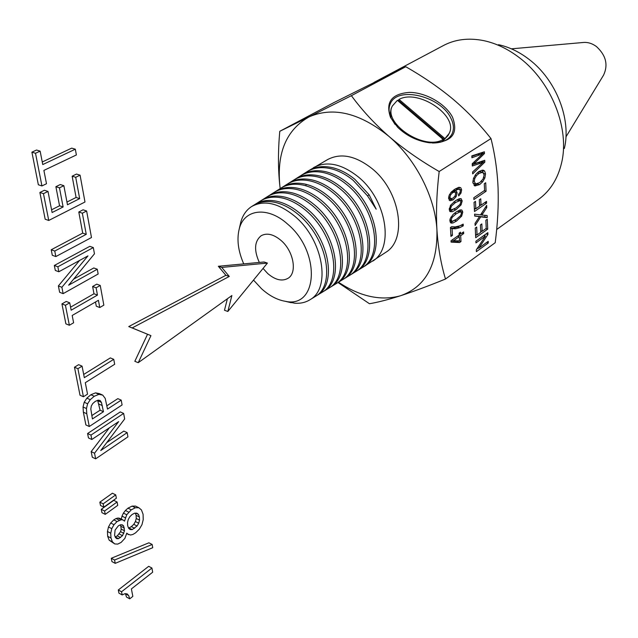 <?xml version="1.0" encoding="UTF-8"?>
<svg xmlns="http://www.w3.org/2000/svg" width="638" height="638" viewBox="0 0 638 638"><rect width="100%" height="100%" fill="white"/><g stroke="black" fill="none" stroke-linecap="round" stroke-linejoin="round"><path stroke-width="0.96" d="M121.539 591.769L118.301 589.983L148.686 566.321L151.924 568.027L121.539 591.769L122.161 594.927L125.024 593.651L127.153 593.898L128.701 595.613L129.729 598.835L132.832 596.386L131.396 588.922L152.681 572.206L151.924 568.027M118.301 589.983L118.923 593.141L122.161 594.927M125.343 593.691L128.701 595.613M125.471 593.826L126.499 597.048L129.729 598.835M114.569 560.02L111.291 558.266L148.909 542.802L152.163 544.469L114.569 560.02L115.223 563.354L152.745 547.691L152.163 544.469M111.291 558.266L111.953 561.6L115.223 563.354M126.595 533.655L130.551 535.019L132.911 534.445L135.583 532.834L139.347 529.141L141.963 524.691L143.223 519.675L143.079 514.236L141.445 509.937L138.845 507.736L135.392 507.744L131.284 509.818L126.723 514.762L124.506 521.142L123.054 519.994L121.308 519.723L117.065 521.557L113.987 524.699L111.786 528.663L110.749 533.216L110.964 538.017L112.455 541.909L114.784 543.943L117.767 544.086L121.1 542.42L124.881 538.376L126.787 533.121L128.501 534.636M135.392 507.744L132.098 506.109L135.559 506.101L138.845 507.736M132.098 506.109L127.983 508.167L131.284 509.818M127.983 508.167L125.423 510.48L128.724 512.131M125.423 510.48L123.421 513.096L126.723 514.762M123.421 513.096L122.01 516.118L125.303 517.793M122.01 516.118L121.3 519.101M121.308 519.723L118.014 518.048L119.761 518.319L123.054 519.994M118.014 518.048L116.044 518.534L119.346 520.217M116.044 518.534L113.771 519.866L117.065 521.557M113.771 519.866L110.693 523.008L113.987 524.699M110.693 523.008L108.492 526.956L111.786 528.663M108.492 526.956L107.455 531.502L110.749 533.216M107.455 531.502L107.67 536.295L110.964 538.017M107.67 536.295L109.17 540.187L112.455 541.909M109.17 540.187L114.784 543.943M132.21 529.62L137.066 526.007L138.701 523.208L139.531 520.137L139.395 516.963L138.478 514.419L136.843 513.159L134.682 513.159L132.066 514.539L129.793 516.756L128.27 519.476L127.52 522.506L127.664 525.656L128.605 528.248L130.176 529.556L132.21 529.62L128.932 527.945L131.356 526.637L134.634 528.304M128.493 527.929L128.932 527.945M135.958 513.159L138.478 514.419M131.356 526.637L133.789 524.34L135.416 521.549L136.245 518.487L136.109 515.321L135.328 513.159M136.109 515.321L139.395 516.963M136.245 518.487L139.531 520.137M135.416 521.549L138.701 523.208M133.789 524.34L137.066 526.007M118.516 538.671L122.52 535.689L124.506 530.8L123.62 525.887L122.233 524.811L120.43 524.803L118.317 525.864L115.087 530.074L114.601 535.322L115.446 537.523L116.754 538.655L118.516 538.671L115.231 536.957L117.288 535.872L120.574 537.579M121.507 524.811L123.62 525.887M117.288 535.872L120.59 531.669L121.22 529.109L120.542 524.803M121.108 526.39L124.394 528.073M121.22 529.109L124.506 530.8M120.59 531.669L123.868 533.368M119.242 533.99L122.52 535.689M117.089 502.002L113.779 500.351L101.267 509.315L101.936 512.681L105.246 514.372L117.735 505.36L117.089 502.002L104.584 511.006L105.246 514.372M101.267 509.315L104.584 511.006M115.725 494.873L112.4 493.222L99.847 502.154L100.509 505.495L103.827 507.178L116.363 498.198L115.725 494.873L103.173 503.837L103.827 507.178M99.847 502.154L103.173 503.837M106.729 442.628L123.796 431.097L127.161 432.62L100.732 450.54L124.657 418.959L123.644 413.416L90.971 435.1L91.84 439.502L118.668 421.614L94.536 453.211L95.644 458.85L127.935 436.863L127.161 432.62M90.971 435.1L87.589 433.521L120.271 411.917L123.644 413.416M87.589 433.521L88.459 437.923L91.84 439.502M109.401 427.795L91.17 451.608L94.536 453.211M91.17 451.608L92.287 457.239L95.644 458.85M106.873 405.776L117.823 398.646L121.212 400.13L107.503 409.086L105.214 398.399L102.726 395.105L98.93 394.364L94.272 396.262L90.253 399.675L87.613 403.782L86.457 408.519L86.768 413.743L89.28 426.503L122.097 404.939L121.212 400.13M98.93 394.364L95.525 392.864L99.321 393.606L102.726 395.105M95.525 392.864L90.859 394.755L94.272 396.262M90.859 394.755L86.848 398.16L90.253 399.675M86.848 398.16L84.2 402.259L87.613 403.782M84.2 402.259L83.052 406.98L86.457 408.519M83.052 406.98L83.371 412.196L86.768 413.743M83.371 412.196L85.891 424.932L89.28 426.503M90.819 409.014L92.422 418.943L103.476 411.717L101.434 402.395L100.102 400.497L98.156 400.138L95.261 401.398L92.701 403.591L91.282 406.071L90.819 409.014M91.776 415.609L100.086 410.194L97.662 400.353M98.029 400.887L101.434 402.395M98.914 404.069L102.303 405.585M100.086 410.194L103.476 411.717M83.698 374.45L110.334 357.91L113.755 359.33L84.32 377.672L82.071 366.14L77.908 368.708L83.426 396.756L87.534 394.14L85.301 382.696L114.665 364.29L113.755 359.33M77.908 368.708L74.471 367.225L78.633 364.673L82.071 366.14M74.471 367.225L80.013 395.233L83.426 396.756M95.501 301.989L96.282 306.184L99.751 307.532L103.842 305.139L100.246 285.449L96.115 287.802L97.454 295.091L71.161 310.196L69.725 302.819L65.427 305.267L69.359 325.26L73.617 322.772L72.19 315.467L98.419 300.307L99.751 307.532M96.115 287.802L92.622 286.494L96.753 284.149L100.246 285.449M92.622 286.494L93.977 293.767L97.454 295.091M93.977 293.767L70.571 307.157M65.427 305.267L61.934 303.895L66.232 301.455L69.725 302.819M61.934 303.895L65.881 323.849L69.359 325.26M73.593 279.165L93.778 267.96L97.279 269.236L68.625 285.202L94.456 253.82L93.315 247.568L57.851 266.78L58.832 271.764L87.956 255.886L61.886 287.267L63.138 293.647L98.148 274.013L97.279 269.236M57.851 266.78L54.326 265.472L89.791 246.332L93.315 247.568M54.326 265.472L55.315 270.448L58.832 271.764M79.59 260.448L58.377 285.928L61.886 287.267M58.377 285.928L59.637 292.292L63.138 293.647M82.342 213.196L78.793 212.007L83.076 209.806L86.624 210.987L82.342 213.196L86.25 234.337L54.756 251.045L55.841 256.572L91.481 237.527L86.624 210.987M78.793 212.007L82.709 233.117L86.25 234.337M82.709 233.117L51.215 249.761L54.756 251.045M51.215 249.761L52.308 255.28L55.841 256.572M75.723 177.3L72.142 176.184L76.496 174.054L80.077 175.171L75.723 177.3L79.654 198.617L67.468 204.766L63.864 185.69L59.47 187.843L63.122 206.967L52.109 212.526L48.002 191.432L43.464 193.657L48.735 220.461L84.982 202.007L80.077 175.171M72.142 176.184L76.089 197.453L79.654 198.617M76.089 197.453L66.958 202.055M59.47 187.843L55.889 186.695L60.283 184.542L63.864 185.69M55.889 186.695L59.557 205.779L63.122 206.967M59.557 205.779L51.582 209.79M43.464 193.657L39.883 192.477L44.413 190.26L48.002 191.432M39.883 192.477L45.178 219.233L48.735 220.461M42.252 161.98L71.719 148.136L75.324 149.196L42.754 164.564L40.138 151.134L35.513 153.272L41.941 185.937L46.494 183.728L43.894 170.41L76.377 154.954L75.324 149.196M35.513 153.272L31.9 152.163L36.525 150.034L40.138 151.134M31.9 152.163L38.352 184.773L41.941 185.937M231.881 295.538L227.838 311.472L267.418 263.087L221.745 267.426L229.281 276.453L132.186 327.932L150.943 335.636L138.231 362.695L231.881 295.538M227.391 298.759L224.472 310.251L227.838 311.472M221.745 267.426L218.34 266.277L264.06 261.987L267.418 263.087M218.34 266.277L225.892 275.297L229.281 276.453M225.892 275.297L128.748 326.584L132.186 327.932M128.748 326.584L150.943 335.636M147.53 334.296L134.833 361.291L138.231 362.695M392.322 106.036C382.68 123.429 424.525 151.102 443.163 139.443L397.378 100.325L392.322 106.036L391.142 108.612L390.328 113.341L390.99 117.799M440.228 142.258L442.987 140.894L448.043 135.511L449.048 133.589C459.145 116.18 418.408 88.554 399.021 99.416L397.873 100.748M443.163 139.443L442.668 140.4L444.263 139.427L398.559 100.389M449.048 133.589L444.263 139.427M444.766 138.462L399.021 99.416M460.604 215.636L461.521 212.988L460.389 211.736L456.21 213.762L452.079 217.406L451.154 220.094L452.167 221.33L456.505 219.265L460.604 215.636M453.179 221.139L450.261 222.479M460.118 209.966L460.54 211.752M460.588 211.768L457.223 211.298M451.832 221.266L449.91 220.708M461.649 216.123L456.601 220.995L452.956 222.989L451.01 223.085L449.854 220.963L450.157 218.722L453.132 214.368L456.114 212.015L459.743 210.069L461.92 210.133L462.781 212.119L461.649 216.123L460.484 215.804M445.499 279.029L495.208 242.703C497.696 223.459 498.653 205.284 498.079 188.186C497.361 171.199 494.992 154.659 490.981 138.566L439.167 171.518C436.679 192.684 435.937 212.191 436.942 230.015C438.131 247.719 440.986 264.06 445.499 279.029C428.433 285.968 413.599 291.486 401.007 295.585C425.65 286.606 437.628 264.746 436.942 230.015C435.228 197.317 415.936 159.444 389.036 136.46C403.639 148.989 420.354 160.672 439.167 171.518M488.23 241.324L488.301 242.982L476.371 251.651L476.291 249.865L485.374 236.14L475.956 242.911L475.876 241.228L487.855 232.639L487.934 234.425L478.867 248.11L488.23 241.324M487.28 219.249L487.703 229.146L475.709 237.711L475.254 228.045L476.69 227.032L477.057 234.928L480.749 232.296L480.414 224.927L481.826 223.922L482.161 231.291L486.228 228.388L485.869 220.238L487.28 219.249M487.121 215.516L487.209 217.63L480.725 216.848L475.135 225.493L475.031 223.38L479.473 216.633L474.688 216.067L474.592 214.121L480.55 214.878L486.682 205.364L486.778 207.565L481.865 215.07L487.121 215.516M486.515 201.385L486.587 203.163L474.473 211.529L474.034 202.35L475.485 201.361L475.828 208.738L479.601 206.138L479.313 199.774L480.749 198.793L481.036 205.157L486.515 201.385M485.709 182.755L486.076 191.264L473.898 199.534L473.819 197.724L484.577 190.435L484.282 183.72L485.709 182.755M482.703 181.75L479.696 184.573L474.911 185.969L472.862 182.332L473.516 178.329L475.693 174.477L478.963 171.486L482.328 170.139L483.508 170.258L484.657 171.08L485.542 173.919L484.864 177.93L482.703 181.75L481.251 181.383M484.744 160.282L484.824 162.148L472.686 173.895L472.599 171.997L483.078 162.363L472.311 166L472.208 163.759L482.703 153.798L471.921 157.753L471.833 155.879L484.378 151.78L484.457 153.559L473.763 163.95L484.744 160.282M460.684 235.685L460.995 241.547L459.591 242.544L451.09 242.113L451.018 240.749L459.193 235.007L459.097 233.181L460.5 232.192L460.596 234.018L463.587 231.929L463.666 233.588L460.684 235.685L458.937 235.191M450.946 236.411L450.444 227.535L451.664 226.689L455.237 226.921L459.711 225.876L463.18 224.129L463.268 225.844L459.671 227.694L455.524 228.779L452.071 228.659L452.446 235.366L450.946 236.411M452.334 211.704L450.109 211.641L449.216 209.623L450.651 205.173L455.508 200.691L459.145 198.769L460.995 198.697L462.207 200.874L461.059 204.894L455.995 209.743L452.334 211.704L449.646 211.194M458.475 194.359L459.966 192.54L460.365 190.714L459.456 189.223L457.51 189.502L455.269 190.73L456.561 191.336L457.127 192.955L456.138 196.648L453.171 199.869L449.957 200.723L448.578 198.362L449.12 195.411L450.962 192.405L454.535 189.422L458.467 187.436L460.756 187.724L461.641 189.909L460.963 193.123L458.698 195.914L458.475 194.359M482.073 170.171L483.213 172.555M477.95 183.656L474.066 185.498M480.494 171.75L478.181 172.037M472.925 183.082L473.93 183.505M474.776 178.512L474.273 181.383L475.621 183.935L479.64 182.683L483.054 179.039L484.17 174.844L482.687 172.292L479.034 173.384L476.442 175.689L474.776 178.512L473.563 178.201M487.934 234.425L486.076 233.915M478.867 248.11L477.671 247.767M485.287 234.481L484.37 235.861M485.374 236.14L483.644 235.661M478.372 247.967L476.777 249.131M488.301 242.982L486.603 242.504M481.036 205.157L479.537 204.758M475.828 208.738L474.321 208.339M480.741 205.077L479.593 205.867M475.533 208.658L474.369 209.455M486.587 203.163L484.657 202.661M486.076 191.264L484.098 190.754M481.865 215.07L480.629 214.743M486.778 207.565L485.486 207.222M479.473 216.633L474.672 215.772M484.92 215.293L484.992 217.04L478.436 216.354M480.725 216.848L478.5 216.25M487.209 217.63L484.992 217.04M473.763 163.95L472.359 163.607M484.457 153.559L482.192 153.024L481.65 153.551M482.168 152.506L482.192 153.024M482.703 153.798L480.438 153.256L471.857 156.406M483.078 162.363L480.821 161.821L472.256 164.716M482.543 161.007L482.041 162.116M484.824 162.148L482.567 161.605M482.161 231.291L480.685 230.884M477.057 234.928L475.557 234.505M481.778 231.187L480.733 231.929M476.674 234.816L475.613 235.574M487.703 229.146L485.877 228.643M373.988 82.422L442.62 45.968C454.663 39.365 468.38 37.586 483.764 40.641C496.276 43.328 508.311 49.134 519.858 58.074C551.758 82.31 569.981 129.115 561.512 163.208C557.811 178.584 550.474 190.411 539.493 198.681L496.659 229.52M498.509 44.7C509.18 46.997 519.404 51.917 529.189 59.478C556.184 79.973 571.536 119.41 564.343 148.494M511.389 48.831L582.861 42.523C587.566 41.996 592.112 43.36 596.498 46.606C605.996 55.378 608.349 64.893 603.556 75.148L565.946 136.907M490.981 138.566C479.585 124.107 466.944 110.988 453.076 99.225C439.04 87.542 423.273 76.712 405.776 66.727L334.065 102.511L279.787 131.292L308.68 117.113C286.326 130.04 276.717 152.905 279.843 185.698C278.024 169.03 278.001 150.895 279.787 131.292M280.194 188.585L279.843 185.698L280.21 188.577M308.68 117.113L351.386 95.676C362.073 110.23 374.626 123.82 389.036 136.46C360.398 113.301 334.113 106.618 310.156 116.411L308.68 117.113M405.776 66.727L351.386 95.676M338.491 282.219C359.688 296.351 380.009 300.969 399.444 296.064L401.007 295.585L399.468 296.08C387.737 299.772 377.736 302.324 369.458 303.728L338.004 282.514M301.654 175.083L306.471 172.061C313.394 167.642 321.608 166.542 331.13 168.751C338.65 170.641 345.987 174.485 353.125 180.267L367.52 195.858L376.173 209.176L369.123 194.765L354.768 179.238C347.606 173.44 340.245 169.596 332.693 167.714C323.187 165.529 314.981 166.646 308.066 171.056L327.469 159.652C340.716 152.642 355.613 155.664 372.177 168.711C400.289 191.264 407.626 239.011 386.118 252.114L364.059 266.509C385.153 254.793 378.302 207.533 348.173 183.361C341.027 177.563 333.69 173.711 326.162 171.813C316.695 169.604 308.529 170.697 301.654 175.083L301.224 175.37M313.537 167.619C326.76 160.624 341.713 163.743 358.389 176.981C386.692 199.861 394.3 248.007 372.815 261.078M308.066 171.056L307.644 171.335M362.799 267.266L364.059 266.509M356.307 271.254L362.448 267.497C383.494 255.814 376.627 208.578 346.514 184.398C339.392 178.616 332.079 174.764 324.582 172.858C315.1 170.633 306.926 171.71 300.043 176.104L294.74 179.453M357.575 270.488C378.517 258.869 371.571 211.712 341.505 187.524C334.376 181.718 327.063 177.866 319.566 175.952C310.14 173.727 302.013 174.796 295.179 179.158M349.752 275.281L355.948 271.493C376.843 259.897 369.88 212.781 339.831 188.577C332.725 182.787 325.444 178.927 317.971 177.005C308.529 174.756 300.386 175.817 293.552 180.179L288.193 183.569M351.028 274.515C371.818 262.984 364.776 215.947 334.783 191.727C327.669 185.921 320.38 182.053 312.907 180.131C303.521 177.89 295.434 178.935 288.639 183.273M343.132 279.348L349.377 275.528C370.128 264.02 363.07 217.016 333.084 192.788C326.002 186.998 318.737 183.13 311.296 181.2C301.894 178.935 293.791 179.972 286.996 184.302L281.573 187.732M344.408 278.583C365.048 267.147 357.91 220.214 327.98 195.978C320.882 190.164 313.617 186.288 306.184 184.35C296.829 182.093 288.783 183.122 282.036 187.428M336.441 283.455L342.742 279.603C363.341 268.191 356.187 221.298 326.273 197.046C319.199 191.248 311.958 187.381 304.549 185.427C295.187 183.146 287.124 184.159 280.369 188.473L274.89 191.942M337.725 282.69C358.205 271.341 350.972 224.528 321.113 200.268C314.032 194.454 306.79 190.571 299.381 188.617C290.075 186.344 282.068 187.341 275.361 191.623M329.686 287.61L336.043 283.727C356.483 272.402 349.233 225.621 319.383 201.345C312.333 195.547 305.116 191.671 297.739 189.709C288.408 187.405 280.393 188.393 273.678 192.676L268.135 196.185M330.97 286.837C351.299 275.584 343.962 228.882 314.175 204.607C307.117 198.785 299.9 194.893 292.523 192.923C283.248 190.634 275.281 191.607 268.614 195.866M322.86 291.805L329.272 287.882C349.56 276.661 342.207 229.991 312.429 205.691C305.395 199.893 298.201 196.002 290.856 194.024C281.565 191.703 273.59 192.676 266.923 196.927L261.317 200.476M324.152 291.032C344.321 279.875 336.888 233.293 307.165 208.985C300.123 203.163 292.93 199.263 285.585 197.278C276.35 194.965 268.423 195.922 261.803 200.149M315.962 296.04L322.437 292.084C342.566 280.959 335.109 234.409 305.403 210.085C298.385 204.28 291.215 200.38 283.902 198.386C274.651 196.049 266.716 196.998 260.089 201.225L254.41 204.822M317.261 295.266C337.271 284.205 329.734 237.735 300.083 213.403C293.057 207.581 285.888 203.674 278.575 201.68C269.38 199.343 261.492 200.276 254.921 204.479M257.959 202.796L257.17 203.474M310.212 299.597L315.523 296.335C335.492 285.298 327.94 238.867 298.305 214.52C291.303 208.714 284.165 204.806 276.876 202.796C267.657 200.436 259.77 201.361 253.19 205.564L251.308 206.744C263.805 199.598 278.399 202.86 295.083 216.529C323.091 239.936 331.202 288.041 310.212 299.597C305.777 302.42 300.65 303.624 294.836 303.225L285.561 301.327M294.174 303.082L294.836 303.225M243.724 263.893C238.141 251.061 236.642 239.425 239.234 228.97L240.765 222.223C242.671 215.341 246.188 210.181 251.308 206.744M239.234 228.97C243.987 209.041 267.697 205.93 287.658 224.137C321.233 252.074 317.939 309.055 285.082 301.256C277.083 299.852 269.244 295.689 261.572 288.775L253.517 280.082M259.307 262.433C253.82 250.184 254.426 241.292 261.133 235.749C266.899 232.623 273.543 234.194 281.063 240.47C293.616 251.101 297.515 272.753 288.097 278.264C282.163 281.621 275.369 280.05 267.721 273.543L263.055 268.423M452.071 228.659L450.484 228.213M452.446 235.366L450.859 234.92M460.54 225.533L457.43 227.072L453.275 228.149L450.484 228.157M463.268 225.844L461.146 225.254M463.666 233.588L461.92 233.101M460.596 234.018L459.121 233.604M460.118 233.883L459.169 234.553M458.475 235.518L458.523 236.459M458.762 240.877L457.358 241.906L451.066 241.579M460.995 241.547L458.762 240.909M459.591 242.544L457.358 241.906M459.28 236.674L453.61 240.662L459.504 240.909L459.28 236.674L457.526 236.18M453.61 240.662L451.848 240.159M459.264 189.175L455.5 188.816M453.801 190.347L454.814 191.982M451.616 198.745L449.136 200.125M458.73 187.373L459.368 189.199M450.795 198.689L453.124 198.075L455.069 195.946L455.723 193.45L454.854 191.998L452.693 192.628L450.58 194.853L449.878 197.278L450.795 198.689L448.745 198.147M453.347 192.245L451.991 191.352M455.269 190.73L453.379 190.236M459.504 198.681L459.95 200.476L456.441 200.085M452.725 209.782L450.069 211.09M451.225 209.958L455.899 207.996L460.014 204.391L460.931 201.728L460.173 200.539L455.604 202.445L451.449 206.066L450.524 208.77L451.225 209.958L449.28 209.416M452.517 117.193C458.905 134.403 451.273 142.936 429.621 142.792C417.332 141.11 406.669 135.934 397.641 127.257L390.552 117.504C385.28 102.152 391.572 93.778 409.429 92.382C425.769 92.39 445.675 103.827 452.517 117.193M395.137 124.514L391.301 118.485C388.773 113.078 388.414 108.229 390.241 103.938C396.964 85.548 440.714 96.091 450.851 118.158C453.809 124.019 454.192 129.283 451.999 133.94C448.729 139.993 442.182 143.008 432.373 143.008M456.601 220.995L454.623 220.453M485.542 173.919L483.923 173.52M484.864 177.93L483.7 177.643M484.657 171.08L482.4 170.521M475.621 183.935L473.364 183.361M474.273 181.383L472.894 181.04M476.442 175.689L475.055 175.338M479.034 173.384L477.144 172.914M479.696 184.573L477.447 184.007M482.639 213.921L481.379 213.586M478.045 216.529L475.82 215.931M475.206 162.57L473.779 162.219M479.999 154.827L477.734 154.284M480.789 163.216L478.524 162.666M306.184 184.35L305.841 185.786M369.123 194.765L367.544 195.898M455.524 228.779L453.275 228.149M459.671 227.694L457.43 227.072M462.781 212.119L460.532 211.513M452.956 222.989L450.699 222.367M461.92 210.133L460.955 209.87M451.154 220.094L449.91 219.751M452.079 217.406L450.914 217.087M456.21 213.762L454.4 213.267M460.389 211.736L458.132 211.13M460.963 193.123L459.815 192.82M461.641 189.909L459.839 189.438M460.756 187.724L459.169 187.317M453.171 199.869L450.899 199.271M456.138 196.648L454.854 196.313M457.127 192.955L455.492 192.524M456.561 191.336L454.288 190.738M455.58 190.507L453.682 190.012M457.51 189.502L455.309 188.928M459.033 189.151L456.768 188.569M454.719 191.958L452.581 191.408M452.693 192.628L451.122 192.221M450.851 198.705L448.578 198.107M449.878 197.278L448.673 196.959M450.58 194.853L449.495 194.566M461.059 204.894L459.886 204.575M455.995 209.743L453.961 209.192M462.207 200.874L459.942 200.276M461.338 198.857L460.301 198.585M450.524 208.77L449.272 208.427M451.449 206.066L450.269 205.755M455.604 202.445L453.754 201.951M459.799 200.46L457.534 199.861M475.781 183.999L473.524 183.425M482.687 172.292L480.438 171.734M291.207 302.707L285.082 301.256M454.878 192.006L452.605 191.408"/></g></svg>
